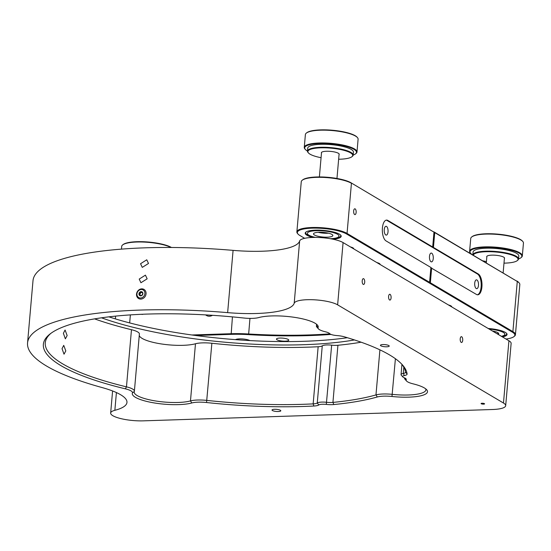 <?xml version="1.0" encoding="UTF-8"?>
<svg xmlns="http://www.w3.org/2000/svg" width="551" height="551" viewBox="0 0 551 551"><rect width="100%" height="100%" fill="white"/><g stroke="black" fill="none" stroke-linecap="round" stroke-linejoin="round"><path stroke-width="0.83" d="M451.696 306.886A7.941 1.908 -175 0 0 451.71 306.817A7.941 1.908 -175 0 0 450.945 305.895A7.941 1.908 -175 0 0 448.459 304.965M353.701 248.859A7.941 1.908 -175 0 0 353.708 248.797A7.941 1.908 -175 0 0 352.95 247.874A7.941 1.908 -175 0 0 350.457 246.944M380.087 264.48A7.941 1.908 -175 0 0 380.094 264.418A7.941 1.908 -175 0 0 379.329 263.495A7.941 1.908 -175 0 0 376.843 262.565M394.44 261.491L394.73 262.496M141.545 314.297A2.913 2.528 -59.4 0 0 142.296 314.394A2.913 2.528 -59.4 0 0 143.108 314.228M212.479 315.317A7.053 6.123 120.6 0 1 209.428 316.212A7.053 6.123 120.6 0 1 206.432 315.461A7.053 6.123 120.6 0 1 205.654 314.897M355.14 208.891A2.913 1.267 -91.9 0 1 356.16 212.052A2.913 1.267 -91.9 0 1 354.989 214.615A2.913 1.267 -91.9 0 1 354.651 214.518A2.913 1.267 -91.9 0 1 353.632 211.35A2.913 1.267 -91.9 0 1 354.803 208.795A2.913 1.267 -91.9 0 1 355.14 208.891M431.743 253.212A4.408 1.915 -91.9 0 1 433.286 258.006A4.408 1.915 -91.9 0 1 431.516 261.883A4.408 1.915 -91.9 0 1 430.999 261.739A4.408 1.915 -91.9 0 1 429.456 256.945A4.408 1.915 -91.9 0 1 431.226 253.067A4.408 1.915 -91.9 0 1 431.743 253.212M429.594 282.305L429.298 282.966L346.531 233.961L347.047 233.431L429.594 282.305L430.896 267.462L386.037 240.904A10.586 4.601 -91.9 0 1 382.415 227.997A10.586 4.601 -91.9 0 1 386.588 220.09A10.586 4.601 -91.9 0 1 387.828 220.434L432.687 246.993L433.981 232.15L351.008 182.78L433.609 231.93M386.513 226.433A4.408 1.915 -91.9 0 1 388.056 231.227A4.408 1.915 -91.9 0 1 386.285 235.105A4.408 1.915 -91.9 0 1 385.769 234.96A4.408 1.915 -91.9 0 1 384.226 230.166A4.408 1.915 -91.9 0 1 385.996 226.289A4.408 1.915 -91.9 0 1 386.513 226.433M476.973 279.991A4.408 1.915 -91.9 0 1 478.516 284.784A4.408 1.915 -91.9 0 1 476.746 288.662A4.408 1.915 -91.9 0 1 476.229 288.517A4.408 1.915 -91.9 0 1 474.687 283.724A4.408 1.915 -91.9 0 1 476.457 279.846A4.408 1.915 -91.9 0 1 476.973 279.991M387.966 221.013A11.468 2.755 5 0 1 388.669 220.93M337.639 237.915A7.053 3.065 88.1 0 0 337.997 238.418M386.196 220.145A10.586 4.601 -91.9 0 1 387.036 220.462L432.266 247.241L433.437 247.44L434.739 232.598L434.078 231.964L517.279 281.471L434.739 232.598M432.687 246.993L432.266 247.241L432.308 246.772M433.775 231.792L433.981 232.15M432.266 247.241L477.497 274.019A10.586 4.601 -91.9 0 1 481.209 285.074A10.586 4.601 -91.9 0 1 477.338 294.785M477.497 274.019L478.289 273.992A10.586 4.601 -91.9 0 1 481.994 285.508A10.586 4.601 -91.9 0 1 477.738 294.806A10.586 4.601 -91.9 0 1 476.498 294.468L430.868 267.779M387.036 220.462L387.828 220.434M429.298 282.966L430.345 282.753L431.647 267.91M429.146 282.877L429.215 282.084M346.531 233.961A25.931 6.226 -175 0 0 312.107 228.155A25.931 6.226 -175 0 0 298.022 234.065L297.554 233.541A26.462 6.357 5 0 1 296.872 231.902A26.462 6.357 5 0 1 311.921 227.508A26.462 6.357 5 0 1 347.047 233.431L351.435 183.276A26.462 6.357 -175 0 0 316.308 177.36A26.462 6.357 -175 0 0 302.217 180.253L302.768 179.819A25.931 6.226 5 0 1 316.584 176.981A25.931 6.226 5 0 1 351.008 182.78M302.217 180.253A26.462 6.357 -175 0 0 301.259 181.747L296.872 231.902M298.022 234.065A25.931 6.226 -175 0 0 299.847 235.477L304.641 238.314M191.872 334.98L230.965 333.713A52.924 12.714 5 0 1 248.597 333.989A181.699 43.646 -175 0 0 329.946 333.844M331.041 334.423A182.223 43.777 5 0 1 248.604 334.636A52.393 12.583 -175 0 0 231.144 334.361L195.736 335.511M430.345 282.753L512.891 331.619L512.375 332.15L429.601 283.145M505.983 339.023A25.931 6.226 -175 0 0 513.925 336.633A25.931 6.226 -175 0 0 512.375 332.15M515.433 334.698L519.82 284.55A26.462 6.357 -175 0 0 519.138 282.911A26.462 6.357 -175 0 0 517.279 281.471L512.891 331.619A26.462 6.357 5 0 1 515.433 334.698A26.462 6.357 5 0 1 514.476 336.2L513.925 336.633M235.456 339.643A7.941 1.908 5 0 1 242.357 338.941A7.941 1.908 5 0 1 249.92 340.587M456.414 261.043L455.725 260.926M458.639 262.366A1.853 0.448 -175 0 0 458.652 262.366L457.482 262.173M442.99 253.095A7.941 1.908 -175 0 0 442.329 253.198M288.166 339.43A6.171 1.481 -175 0 0 279.97 338.045A6.171 1.481 -175 0 0 277.05 339.788A6.171 1.481 -175 0 0 285.246 341.172A6.171 1.481 -175 0 0 288.166 339.43M332.887 239.189A18.08 4.346 -175 0 0 338.948 233.906A18.08 4.346 -175 0 0 315.461 230.146A18.08 4.346 -175 0 0 312.858 237.44M502.436 336.923A18.08 4.346 -175 0 0 505.308 332.377A18.08 4.346 -175 0 0 488.179 328.486M433.437 247.44L478.289 273.992M516.852 280.976A25.931 6.226 5 0 1 518.67 282.387L519.138 282.911M503.476 403.029L337.632 304.841A22.935 5.51 -175 0 0 312.734 299.73A22.935 5.51 -175 0 0 294.193 303.257A66.154 15.889 5 0 1 227.639 312.631A198.456 47.675 -175 0 0 27.55 342.977A198.456 47.675 -175 0 0 46.615 366.078A198.456 47.675 -175 0 0 102.107 387.567A66.154 15.889 5 0 1 126.964 402.43A66.154 15.889 5 0 1 114.856 410.309A22.935 5.51 -175 0 0 110.661 413.043A22.935 5.51 -175 0 0 112.865 415.716A22.935 5.51 -175 0 0 143.308 420.847L492.635 409.503A22.935 5.51 -175 0 0 505.68 405.701A22.935 5.51 -175 0 0 503.476 403.029L508.924 340.766A22.935 5.51 5 0 1 511.128 343.438L505.68 405.701M462.702 340.311A2.913 1.267 88.1 0 0 461.366 336.668A2.913 1.267 88.1 0 0 460.216 338.837A2.913 1.267 88.1 0 0 461.552 342.481A2.913 1.267 88.1 0 0 462.702 340.311M391.086 297.912A2.913 1.267 88.1 0 0 389.75 294.268A2.913 1.267 88.1 0 0 388.6 296.438A2.913 1.267 88.1 0 0 389.936 300.081A2.913 1.267 88.1 0 0 391.086 297.912M364.7 282.291A2.913 1.267 88.1 0 0 363.364 278.648A2.913 1.267 88.1 0 0 362.214 280.817A2.913 1.267 88.1 0 0 363.55 284.461A2.913 1.267 88.1 0 0 364.7 282.291M101.515 317.81A171.113 41.105 -175 0 0 354.479 339.939M108.912 316.846A171.113 41.105 -175 0 0 347.364 337.708M139.217 279.075L145.416 275.142L147.158 278.82L140.925 282.732L139.217 279.075M140.56 263.722L146.759 259.79L148.501 263.468L142.268 267.38L140.56 263.722M63.379 333.314L65.08 330.021L67.153 335.545L65.362 338.837L63.379 333.314M62.036 348.666L63.737 345.374L65.81 350.897L64.019 354.19L62.036 348.666M319.539 329.698A15.876 3.816 -175 0 0 325.145 331.723A182.581 43.86 5 0 1 325.283 331.75A10.586 2.541 5 0 1 329.009 333.1A10.586 2.541 5 0 1 329.746 333.665A7.053 1.694 -175 0 0 330.235 334.044A7.053 1.694 -175 0 0 336.888 335.559A10.586 2.541 5 0 1 344.244 336.785A182.581 43.86 5 0 1 389.591 354.94A182.581 43.86 5 0 1 402.423 364.879A182.581 43.86 5 0 1 407.099 373.998A10.586 2.541 5 0 1 404.434 375.548A7.053 1.694 -175 0 0 402.836 376.939A7.053 1.694 -175 0 0 403.332 377.318A7.053 1.694 -175 0 0 404.103 377.69A10.586 2.541 5 0 1 405.26 378.241A10.586 2.541 5 0 1 406.004 378.819A10.586 2.541 5 0 1 406.225 379.673A182.581 43.86 5 0 1 406.211 379.715A15.876 3.816 -175 0 0 406.542 381.003A15.876 3.816 -175 0 0 407.65 381.871A15.876 3.816 -175 0 0 413.119 383.854A32.633 7.838 5 0 1 424.346 387.932A32.633 7.838 5 0 1 426.639 389.709A32.633 7.838 5 0 1 391.975 396.479A15.876 3.816 -175 0 0 377.297 396.975A182.581 43.86 5 0 1 333.823 404.544A10.586 2.541 5 0 1 326.302 404.413A7.053 1.694 -175 0 0 318.781 404.964A10.586 2.541 5 0 1 313.863 406.025A182.581 43.86 5 0 1 206.542 402.519A15.876 3.816 -175 0 0 191.782 402.974A32.633 7.838 5 0 1 153.887 402.877A32.633 7.838 5 0 1 132.419 392.966A15.876 3.816 -175 0 0 125.352 388.834A182.581 43.86 5 0 1 49.969 334.044A182.581 43.86 5 0 1 243.962 318.03A15.876 3.816 -175 0 0 258.715 317.576A32.633 7.838 5 0 1 288.118 316.543A32.633 7.838 5 0 1 315.076 323.237A32.633 7.838 5 0 1 317.369 325.014A32.633 7.838 5 0 1 318.079 327.583A15.876 3.816 -175 0 0 318.423 328.837A15.876 3.816 -175 0 0 319.539 329.698M484.425 403.649A1.763 0.427 5 0 1 484.591 403.855A1.763 0.427 5 0 1 483.206 404.145A1.763 0.427 5 0 1 481.25 403.752A1.763 0.427 5 0 1 481.078 403.546A1.763 0.427 5 0 1 482.469 403.256A1.763 0.427 5 0 1 484.425 403.649M272.442 410.529A4.408 1.061 -175 0 0 277.332 411.521A4.408 1.061 -175 0 0 280.81 410.784A4.408 1.061 -175 0 0 280.383 410.275A4.408 1.061 -175 0 0 275.493 409.29A4.408 1.061 -175 0 0 272.022 410.02A4.408 1.061 -175 0 0 272.442 410.529M380.865 345.808A4.408 1.061 -175 0 0 385.762 346.793A4.408 1.061 -175 0 0 389.233 346.062A4.408 1.061 -175 0 0 388.806 345.553A4.408 1.061 -175 0 0 383.916 344.561A4.408 1.061 -175 0 0 380.445 345.298A4.408 1.061 -175 0 0 380.865 345.808M50.926 333.321A180.818 43.439 -175 0 0 45.272 342.812A180.818 43.439 -175 0 0 126.468 386.85A17.639 4.236 5 0 1 134.389 391.148A17.639 4.236 5 0 1 134.32 391.444A30.87 7.418 -175 0 0 134.196 391.968A30.87 7.418 -175 0 0 155.671 400.983A30.87 7.418 -175 0 0 190.474 400.914A17.639 4.236 5 0 1 206.873 400.405A180.818 43.439 -175 0 0 313.154 403.876A8.823 2.121 -175 0 0 317.259 402.995A8.823 2.121 5 0 1 326.66 402.299A8.823 2.121 -175 0 0 332.928 402.409A180.818 43.439 -175 0 0 375.975 394.915A17.639 4.236 5 0 1 392.284 394.358A30.87 7.418 -175 0 0 425.875 389.874A30.87 7.418 -175 0 0 425.668 388.82M404.723 377.958L406.211 379.715M406.542 381.003L404.978 379.253A17.639 4.236 5 0 1 404.524 378.165A17.639 4.236 5 0 1 404.579 377.89M404.813 378L406.225 379.673M402.836 376.939L401.273 375.183A8.823 2.121 5 0 1 401.045 374.639A8.823 2.121 5 0 1 403.27 373.454A8.823 2.121 -175 0 0 405.495 372.269A8.823 2.121 -175 0 0 405.495 372.159A180.818 43.439 -175 0 0 401.61 364.004M318.423 328.837L316.859 327.087A17.639 4.236 5 0 1 316.405 325.992A17.639 4.236 5 0 1 316.474 325.696A30.87 7.418 -175 0 0 316.605 325.18A30.87 7.418 -175 0 0 316.391 324.126M125.352 388.834L126.468 386.85L131.469 329.705A180.818 43.439 5 0 1 94.593 318.877M131.469 329.705A17.639 4.236 5 0 1 139.389 334.002L134.389 391.148M191.782 402.974L190.474 400.914L195.474 343.762A30.87 7.418 5 0 1 161.987 344.044A30.87 7.418 5 0 1 139.258 335.49M195.474 343.762A17.639 4.236 5 0 1 211.866 343.259L206.542 402.519M313.863 406.025L313.154 403.876L318.154 346.731A180.818 43.439 5 0 1 211.866 343.259M318.154 346.731A8.823 2.121 -175 0 0 322.259 345.849L317.259 402.995L318.781 404.964M326.302 404.413L331.661 345.153A8.823 2.121 -175 0 0 322.259 345.849M331.661 345.153A8.823 2.121 -175 0 0 337.921 345.263L332.928 402.409L333.823 404.544M361.112 342.199A180.818 43.439 5 0 1 337.921 345.263M337.632 304.841L343.08 242.578A22.935 5.51 -175 0 0 318.182 237.46A22.935 5.51 -175 0 0 299.641 240.994A66.154 15.889 5 0 1 233.087 250.368A198.456 47.675 -175 0 0 32.998 280.714L27.55 342.977M343.08 242.578L508.924 340.766M306.342 133.087L306.804 132.729A26.021 6.254 5 0 1 332.329 130.236A26.021 6.254 5 0 1 357.034 137.123L357.42 137.557A26.462 6.357 -175 0 0 332.301 130.559A26.462 6.357 -175 0 0 306.342 133.087A26.462 6.357 -175 0 0 305.474 134.189A26.462 6.357 -175 0 0 305.385 134.582L304.269 147.379A26.462 6.357 5 0 1 304.352 146.986A26.462 6.357 5 0 1 332.012 143.425A26.462 6.357 5 0 1 356.986 151.993A26.462 6.357 5 0 1 356.896 152.386A26.462 6.357 5 0 1 356.029 153.488L355.567 153.853A26.021 6.254 -175 0 0 356.421 152.765A26.021 6.254 -175 0 0 332.763 144.038A26.021 6.254 -175 0 0 304.751 147.454A26.021 6.254 -175 0 0 305.337 149.452A26.021 6.254 -175 0 0 307.486 151.057M356.986 151.993L358.102 139.196A26.462 6.357 -175 0 0 357.42 137.557M308.464 152.958L308.071 152.517A22.935 5.51 5 0 1 307.479 151.098A22.935 5.51 5 0 1 307.554 150.754A22.935 5.51 5 0 1 331.523 147.675A22.935 5.51 5 0 1 353.17 155.093A22.935 5.51 5 0 1 353.095 155.437A22.935 5.51 5 0 1 352.344 156.394L351.882 156.753A22.495 5.4 -175 0 0 352.619 155.816A22.495 5.4 -175 0 0 332.17 148.274A22.495 5.4 -175 0 0 307.961 151.229A22.495 5.4 -175 0 0 308.464 152.958A22.495 5.4 -175 0 0 321.068 157.703M353.17 155.093L353.432 152.11A22.935 5.51 -175 0 0 331.785 144.686A22.935 5.51 -175 0 0 307.816 147.771A22.935 5.51 -175 0 0 307.74 148.116L307.479 151.098M321.474 153.123A8.954 2.149 5 0 1 321.398 152.606A8.954 2.149 5 0 1 331.041 151.435A8.954 2.149 5 0 1 339.182 154.438A8.954 2.149 5 0 1 339.044 154.659M338.645 159.246A22.495 5.4 -175 0 0 351.882 156.753M353.177 155.051A26.021 6.254 -175 0 0 355.567 153.853M305.337 149.452L304.951 149.018A26.462 6.357 5 0 1 304.269 147.379M328.492 233.197A8.823 2.121 5 0 1 318.223 232.302M330.393 238.721A15.876 3.816 -175 0 0 339.003 236.007A15.876 3.816 -175 0 0 330.29 231.881A15.876 3.816 -175 0 0 309.228 231.764A15.876 3.816 -175 0 0 315.392 237.405M340.518 234.953A17.639 4.236 5 0 1 340.8 235.828A17.639 4.236 5 0 1 330.621 238.755M315.165 237.405A17.639 4.236 5 0 1 305.653 232.756A17.639 4.236 5 0 1 306.08 231.937M318.85 236.448A9.704 2.328 5 0 1 314.545 232.956A9.704 2.328 5 0 1 327.528 232.983A9.704 2.328 5 0 1 331.826 236.482A9.704 2.328 5 0 1 318.85 236.448M140.223 292.113L139.155 293.848L139.92 295.529L141.759 295.467L142.819 293.731L142.055 292.058L140.223 292.113L140.904 292.519L139.837 294.255L140.436 295.563M141.104 291.617A2.204 1.915 -59.4 0 0 140.732 295.88A2.204 1.915 -59.4 0 0 141.104 291.617M140.546 298.015A4.408 3.829 -59.4 0 0 144.885 293.621A4.408 3.829 -59.4 0 0 141.29 289.489A4.408 3.829 -59.4 0 0 136.951 293.883A4.408 3.829 -59.4 0 0 140.546 298.015M141.745 288.855A5.29 4.594 120.6 0 1 143.99 289.42A5.29 4.594 120.6 0 1 145.795 295.102A5.29 4.594 120.6 0 1 140.849 299.09A5.29 4.594 120.6 0 1 138.597 298.525A5.29 4.594 120.6 0 1 136.793 292.843A5.29 4.594 120.6 0 1 141.745 288.855M142.303 292.478L140.904 292.519M139.837 294.255L139.155 293.848M171.037 247.482A26.462 6.357 -175 0 0 144.885 242.116A26.462 6.357 -175 0 0 122.653 244.913L123.114 244.548A26.021 6.254 5 0 1 145.781 241.848A26.021 6.254 5 0 1 171.444 247.482M122.653 244.913A26.462 6.357 -175 0 0 121.785 246.015A26.462 6.357 -175 0 0 121.702 246.407L121.461 249.128M501.403 336.31A15.876 3.816 -175 0 0 497.966 330.483A15.876 3.816 -175 0 0 489.212 329.092M506.362 333.141A17.639 4.236 5 0 1 506.638 334.016A17.639 4.236 5 0 1 501.685 336.482M494.357 320.648A17.639 4.236 -175 0 0 492.532 320.406M492.429 330.999A9.704 2.328 5 0 1 494.488 331.426A9.704 2.328 5 0 1 498.194 334.409M471.69 236.985L472.145 236.62A26.021 6.254 5 0 1 485.589 233.789A26.021 6.254 5 0 1 522.376 241.014L522.768 241.448A26.462 6.357 -175 0 0 485.355 234.106A26.462 6.357 -175 0 0 471.69 236.985A26.462 6.357 -175 0 0 470.733 238.48L469.61 251.27A26.462 6.357 5 0 1 484.233 246.896A26.462 6.357 5 0 1 522.327 255.884A26.462 6.357 5 0 1 521.377 257.379L520.915 257.744A26.021 6.254 -175 0 0 512.444 250.526A26.021 6.254 -175 0 0 484.391 247.433A26.021 6.254 -175 0 0 470.685 253.35A26.021 6.254 -175 0 0 471.739 254.266M522.327 255.884L523.45 243.087A26.462 6.357 -175 0 0 522.768 241.448M518.519 258.942A26.021 6.254 -175 0 0 520.915 257.744M518.519 258.991L518.78 256.001A22.935 5.51 -175 0 0 485.762 248.212A22.935 5.51 -175 0 0 473.089 252.007L472.834 254.913A22.935 5.51 5 0 1 485.5 251.201A22.935 5.51 5 0 1 518.519 258.991A22.935 5.51 5 0 1 517.685 260.286L517.231 260.651A22.495 5.4 -175 0 0 509.902 254.41A22.495 5.4 -175 0 0 485.658 251.738A22.495 5.4 -175 0 0 473.281 255.182M503.986 263.137A22.495 5.4 -175 0 0 505.611 263.096A22.495 5.4 -175 0 0 517.231 260.651M486.815 257.014A8.954 2.149 5 0 1 491.664 255.154A8.954 2.149 5 0 1 501.045 256.146A8.954 2.149 5 0 1 504.392 258.55M482.772 260.795A22.495 5.4 -175 0 0 486.416 261.601M470.685 253.35L470.292 252.909A26.462 6.357 5 0 1 469.61 251.27M360.933 242.488L361.001 241.696M130.373 314.903L129.671 322.92M231.144 334.361L232.439 316.887M249.961 318.402L248.604 334.636M379.914 349.844L375.975 394.915L377.297 396.975M395.404 358.722L391.975 396.479M403.814 367.214L403.27 373.454L404.434 375.548M405.495 372.159L407.099 373.998M132.419 392.966L134.32 391.444M318.079 327.583L316.474 325.696L316.57 324.642M294.193 303.257L299.641 240.994M227.639 312.631L233.087 250.368M114.856 410.309L116.413 392.56M452.591 296.755L452.66 295.956M455.705 261.119L455.746 260.651M354.589 238.735L354.658 237.936M380.975 254.355L381.044 253.556M401.238 265.513L399.902 265.561M356.008 238.735L354.672 238.776M406.307 231.868L406.349 231.399M115.6 316.116L115.359 318.891M423.857 278.909L422.521 278.951M415.206 273.785L415.137 274.584M477.683 310.778L477.614 311.57M365.823 245.381L365.892 244.589M338.7 238.211L338.755 237.564M437.439 287.78L437.508 286.988M316.405 325.992L316.536 324.505M401.941 364.418L401.045 374.639M110.661 413.043L112.59 390.962M319.387 176.94L321.536 152.386M336.964 178.476L339.106 153.922M340.8 235.828L340.842 235.305M305.653 232.756L305.695 232.233M506.638 334.016L506.686 333.493M507.078 329.016L507.147 328.224M497.773 334.161L497.904 332.708M503.139 272.855L504.454 257.82M486.306 262.889L486.877 256.277"/></g></svg>
